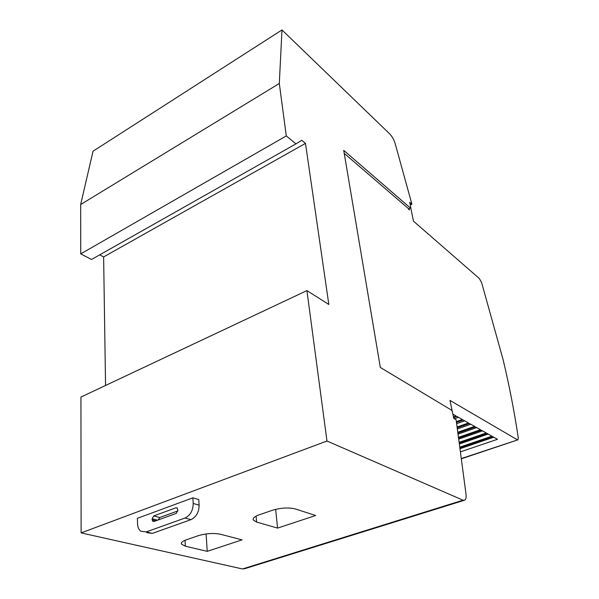<?xml version="1.0" encoding="UTF-8"?>
<svg xmlns="http://www.w3.org/2000/svg" width="599" height="599" viewBox="0 0 599 599"><rect width="100%" height="100%" fill="white"/><g stroke="black" fill="none" stroke-linecap="round" stroke-linejoin="round"><path stroke-width="0.9" d="M410.734 207.733L413.46 221.136L479.312 278.49L481.589 282.518L503.085 359.58C509.27 385.471 514.331 411.506 518.255 437.682L517.955 439.816L461.582 458.467M192.871 497.829L193.207 503.474C193.073 510.565 190.332 515.425 184.994 518.045L146.223 531.919L140.758 531.223C138.766 529.658 137.695 527.187 137.545 523.818L137.373 518.322L192.871 497.829L198.763 499.573L199.115 505.182C198.995 512.227 196.277 517.049 190.954 519.655L152.303 533.387L146.845 532.691M176.248 513.395L153.943 521.497L152.812 521.347L152.176 519.88L152.131 518.771L153.733 515.934L175.964 507.78L177.184 507.945L177.881 510.513L176.248 513.395M177.873 510.91L159.753 517.506L158.166 519.962M410.27 205.038L411.872 204.252L411.693 203.368L395.108 143.408C393.865 139.537 392.09 136.392 389.784 133.966L281.979 29.95L279.306 83.493L286.292 135.921L295.936 143.88L301.784 140.293L305.483 143.393L328.829 304.479L306.92 290.597L80.932 397.07L81.12 532.9L242.513 568.96L244.916 568.638L463.918 500.405M295.307 508.948L315.658 515.507L277.569 528.101L256.627 522.051L253.34 520.067C252.576 518.255 254.575 516.488 259.33 514.766L272.305 510.311C280.916 507.772 288.583 507.316 295.307 508.948M275.652 509.345L277.569 528.101M220.567 534.271L242.003 539.864L207.232 551.357L185.353 546.206L181.497 544.184C180.816 542.664 182.478 541.189 186.469 539.751L198.276 535.701C206.183 533.38 213.611 532.908 220.567 534.271M206.101 533.949L207.232 551.357M411.872 204.252L409.716 202.342L410.802 207.658L408.488 209.193L409.409 209.979L409.147 208.692M453.608 417.668L456.955 416.462L462.323 419.487L456.371 421.614M458.482 417.323L454.446 418.768M452.896 414.171L455.996 415.923L453.436 416.844M460.137 447.797L492.775 436.641L497.477 439.292L460.683 451.781M493.756 437.195L460.249 448.636M459.47 442.99L487.129 433.459L491.929 436.169L460.039 447.079M488.192 434.058L459.598 443.904M458.774 438.056L481.356 430.209L486.261 432.972L459.366 442.257M482.502 430.853L458.916 439.045M458.048 432.987L475.456 426.885L480.473 429.715L458.669 437.3M476.692 427.581L458.198 434.058M457.284 427.783L469.429 423.486L474.558 426.376L457.936 432.216M470.754 424.234L457.456 428.936M456.49 422.43L463.267 420.019L468.508 422.969L457.172 426.982M464.689 420.82L456.678 423.673M452.215 411.311L449.991 400.409L517.296 439.771M344.23 153.351L408.758 208.886M410.457 208.055L343.729 150.371L380.328 367.464L451.601 410.195L452.372 411.595L453.75 418.372L456.019 419.667L456.251 420.798L466.015 494.145C466.336 497.222 465.955 499.214 464.854 500.113L463.02 500.195L326.972 441.014L81.12 532.9M281.979 29.95L93.04 151.21L80.67 204.514L80.738 253.879L91.505 259.479L295.936 143.88M279.306 83.493L80.67 204.514M286.292 135.921L80.738 253.879M99.704 254.845L103.627 256.919L105.551 385.471M305.483 143.393L103.627 256.919M306.92 290.597L326.972 441.014M175.964 507.78L177.416 508.184M153.733 515.934L159.753 517.506M152.131 518.771L157.582 520.172M152.176 519.88L155.815 520.816M184.994 518.045L190.954 519.655M146.223 531.919L152.303 533.387M193.207 503.474L199.115 505.182M256.087 516.143L256.627 522.051M185.031 540.291L185.353 546.206M463.02 500.195L242.513 568.96M152.812 521.347L153.666 521.564M253.227 518.794L253.34 520.067M181.43 542.964L181.497 544.184M517.716 439.898L461.612 458.722"/></g></svg>
